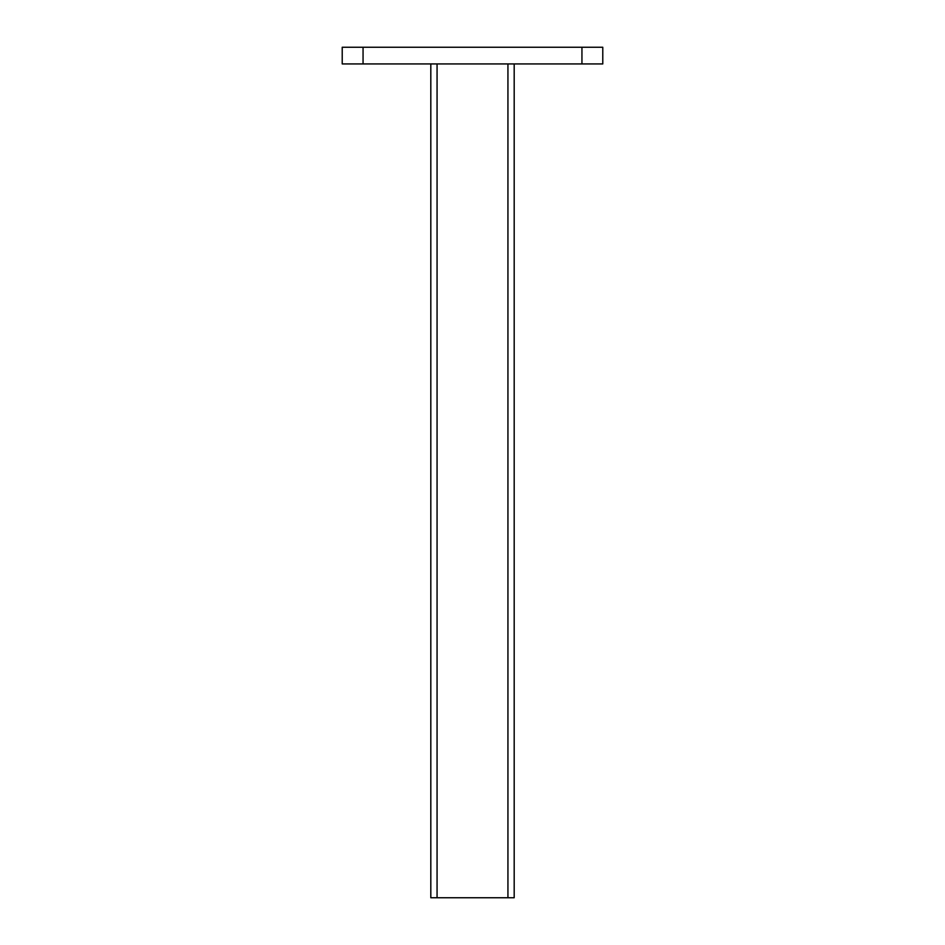 <?xml version="1.0" encoding="UTF-8"?>
<svg xmlns="http://www.w3.org/2000/svg" width="945" height="945" viewBox="0 0 945 945"><rect width="100%" height="100%" fill="white"/><g stroke="black" fill="none" stroke-linecap="round" stroke-linejoin="round"><path stroke-width="1.42" d="M514.186 63.929L514.186 897.75L430.814 897.75L430.814 63.929M342.22 63.929L602.78 63.929L602.78 47.25L342.22 47.25L342.22 63.929M437.062 63.929L437.062 897.75M507.937 897.75L507.937 63.929M363.057 47.25L363.057 63.929M581.943 47.25L581.943 63.929"/></g></svg>
